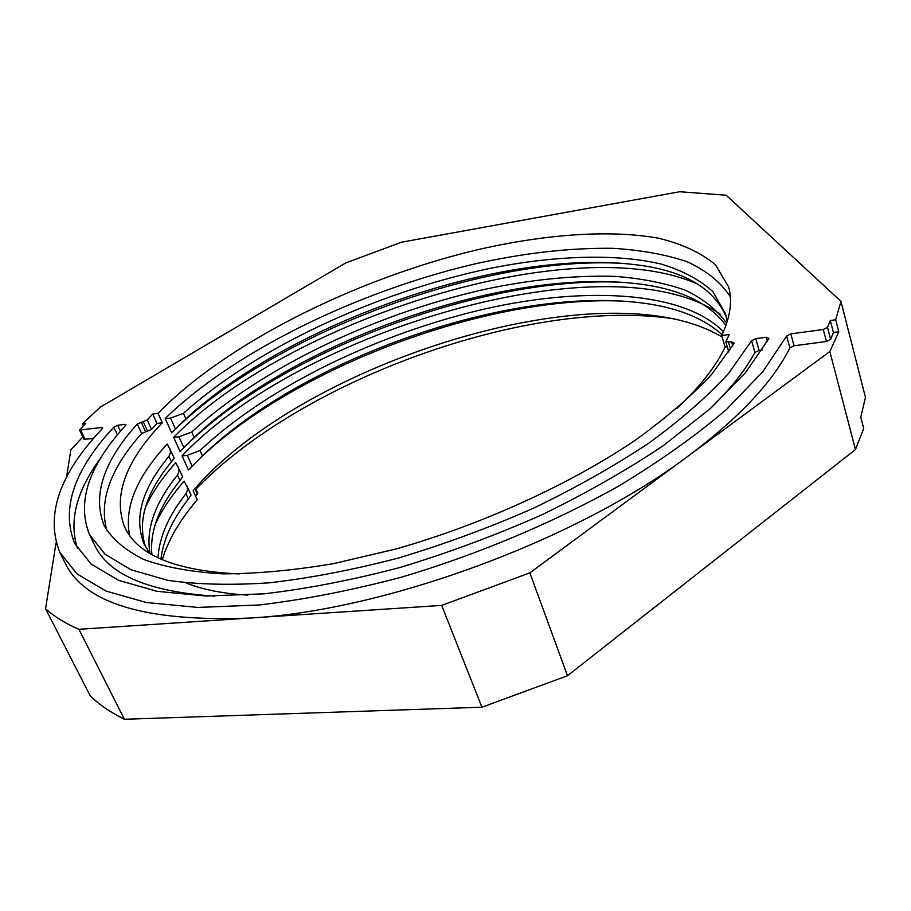 <?xml version="1.0" encoding="UTF-8"?>
<svg xmlns="http://www.w3.org/2000/svg" width="911" height="911" viewBox="0 0 911 911"><rect width="100%" height="100%" fill="white"/><g stroke="black" fill="none" stroke-linecap="round" stroke-linejoin="round"><path stroke-width="1.37" d="M768.975 338.459L745.505 372.633L710.09 408.8L663.254 445.661C626.791 470.122 586.217 493.227 541.533 514.966C495.265 535.429 448.053 552.943 399.872 567.519C352.193 580.056 306.927 588.825 264.099 593.824L205.852 596.033L156.908 591.296L118.464 580.296L91.066 563.989L74.645 543.377C60.9 508.702 73.962 469.974 113.818 427.191L117.69 425.3L124.693 424.344L125.957 424.617L125.638 425.448C88.663 465.726 76.592 502.075 89.449 534.506L105.027 554.207L131.07 569.785L167.601 580.284C196.947 584.555 230.882 585.397 269.383 582.812C310.025 578.132 352.978 569.887 398.255 558.079C444.01 544.334 488.911 527.799 532.958 508.475C575.558 487.909 614.333 466.033 649.281 442.826C681.337 419.367 707.79 396.194 728.641 373.316L751.586 340.725L755.754 338.653L766.208 337.241L768.975 338.459M676.736 408.595C699.944 386.822 716.046 366.302 725.054 347.045L721.706 335.51L729.301 334.462L725.828 341.682L731.613 341.932L734.255 343.151L711.685 374.341C691.415 396.114 665.895 418.103 635.149 440.32C569.796 484.379 482.932 524.132 396.467 548.877L333.38 563.67C292.932 570.457 255.877 573.85 222.238 573.839C191.139 571.96 164.948 567.166 143.642 559.434C125.342 550.267 112.201 539.061 104.23 525.806C92.262 495.652 103.273 461.729 137.276 424.025L147.126 419.994L152.695 414.038L158.024 413.298L162.317 422.772C125.308 461.399 112.77 496.21 124.693 527.23C137.72 555.334 175.869 570.912 239.16 573.941M107.02 530.84C98.582 501.426 110.117 468.971 141.638 433.499L151.465 429.48L156.999 423.49L162.317 422.772M162.26 559.753C168.239 539.961 179.888 519.987 197.231 499.82L193.121 490.744C303.215 361.268 606.282 266.98 722.172 337.116M674.493 318.918C530.35 296.758 302.053 378.976 195.967 489.116M195.489 488.057L197.812 493.204L195.603 496.233M567.485 675.734L529.849 572.871L688.397 455.899C739.254 417.671 773.075 381.663 789.871 347.865L794.05 345.781L826.425 341.488L830.638 339.359L833.406 332.469L838.78 331.741L835.694 319.772L840.955 301.347L865.45 397.412L860.793 417.17L863.708 428.523L855.463 449.544L567.485 675.734L481.919 707.209L124.397 719.269C110.709 712.493 99.322 704.704 90.246 695.924L45.55 608.719L56.038 542.922M66.423 477.774L70.887 449.749L82.855 436.938M83.379 425.688L82.445 423.729L100.187 407.217L345.702 262.972L401.455 242.212L679.708 191.731L726.181 195.239L840.955 301.347M124.397 719.269L78.904 629.307C65.398 623.454 54.284 616.588 45.55 608.719M78.904 629.307L441.676 605.405L481.919 707.209M529.849 572.871L441.676 605.405M82.445 423.729L85.828 423.262L79.564 430.06L101.485 427.498L102.704 427.76L102.374 428.603C59.317 474.062 45.129 515.33 59.819 552.43L65.023 562.861C84.541 603.56 145.999 621.962 249.409 618.079C384.283 611.019 577.768 539.711 688.397 455.899L829.83 351.532L855.463 449.544M838.78 331.741L829.83 351.532M79.564 430.06L83.983 439.318L93.594 438.464M835.694 319.772L830.308 320.513L833.406 332.469M721.706 335.51C730.349 317.005 732.638 300.778 728.561 286.806L715.499 264.794C701.276 252.905 682.419 244.068 658.926 238.295C608.912 229.23 543.263 234.389 474.38 250.468C353.627 279.916 226.372 343.31 158.024 413.298M59.819 552.43L77.116 573.976L105.927 591.034L146.352 602.513L197.881 607.421L259.191 604.984C304.308 599.632 351.953 590.305 402.138 576.993C478.002 554.378 553.182 522.755 618.694 486.075C660.224 460.977 696.163 435.435 726.5 409.449L762.894 371.574L786.637 335.988L790.839 333.893L823.282 329.486L827.507 327.345L830.308 320.513M725.054 347.045L727.297 346.749M709.783 409.073C730.212 389.248 745.255 370.378 754.9 352.477L759.057 350.405L762.211 349.983M89.449 534.506L94.528 544.892C108.489 574.682 148.539 591.763 214.677 596.158M101.633 456.787C76.615 490.129 68.564 520.682 77.469 548.433M156.999 423.49L152.695 414.038M145.248 507.712C151.932 492.919 162.101 477.911 175.755 462.686L182.678 476.658L179.968 480.541C159.015 506.675 149.666 531.364 151.909 554.617M129.647 535.497C124.021 507.564 136.57 477.068 167.282 444.033L174.24 458.074L171.439 461.831C145.726 493.09 137.117 521.468 145.612 546.976M154.961 524.987C161.52 510.479 171.245 495.857 184.147 481.145L187.336 487.351L187.324 490.915L185.946 493.66L188.395 499.046C172.407 519.577 163.251 539.619 160.928 559.16M623.386 263.438C480.826 254.716 267.766 335.669 171.678 432.884L165.187 418.536C233.227 352.181 354.721 292.636 471.739 264.634C522.14 253.178 569.25 247.735 613.069 248.316C641.014 250.058 665.702 254.522 687.133 261.708C706.446 270.59 720.852 282.285 730.337 296.804M722.059 334.747C702.324 316.823 672.99 305.925 634.045 302.053C500.162 288.65 299.628 361.553 202.39 455.887L188.418 469.928L182.063 455.876C300.311 330.283 610.871 238.226 720.339 314.272M621.666 301.063C485.085 295.369 293.877 367.862 198.86 459.372M725.919 325.466C708.61 302.11 678.103 288.104 634.386 283.435C500.401 268.586 294.151 342.616 194.18 437.462L180.082 451.503L173.671 437.314C288.343 319.328 574.83 228.615 698.179 284.357M622.646 282.353C482.841 275.122 280.132 352.01 184.569 446.948M194.18 437.462L191.754 432.042C260.318 368.773 372.314 314.899 483.308 289.652C529.735 279.654 573.679 275.224 615.107 276.363C641.469 278.436 664.688 282.991 684.742 289.994C702.768 298.33 716.741 309.444 726.648 323.337M183.851 447.677L178.966 436.847L191.754 432.042M178.966 436.847L173.671 437.314M202.39 455.887L199.999 450.524C264.862 389.361 369.365 337.321 475.496 311.175C578.109 286.054 682.51 289.504 723.391 331.809M192.153 466.125L187.324 455.398L199.999 450.524M187.324 455.398L182.063 455.876M726.352 317.017C713.564 287.591 682.92 270.111 634.443 264.589C500.629 248.361 288.605 323.564 185.867 418.844L175.459 429.047L170.528 418.092L183.43 413.366C255.319 348.457 374.239 292.955 489.082 268.574C552.009 255.832 614.413 253.099 660.828 263.974C682.157 270.339 699.511 279.552 712.903 291.611L725.543 313.817L727.183 321.685M185.867 418.844L183.43 413.366M171.678 432.884L175.459 429.047M170.528 418.092L165.187 418.536M186.721 485.552L191.037 495.049L188.395 499.046M157.979 557.794C159.277 537.126 168.592 515.74 185.946 493.66M149.894 553.444L144.097 544.049C133.644 518.165 141.922 488.922 168.934 456.331L170.585 452.505L169.833 448.383M168.934 456.331L171.439 461.831M186.231 582.994C202.663 589.645 223.206 593.676 247.849 595.111M149.996 553.501C145.68 529.257 154.847 503.123 177.486 475.086L179.103 471.226L178.328 467.07M177.486 475.086L179.968 480.541M151.522 429.423L147.183 419.937M194.943 488.66L197.448 494.195M85.167 439.58L80.749 430.311M789.871 347.865L786.637 335.988M102.134 428.865L101.485 427.498M827.507 327.345L830.638 339.359M823.282 329.486L826.425 341.488M794.05 345.781L790.839 333.893M767.369 341.397L766.208 337.241M759.057 350.405L755.754 338.653M754.9 352.477L751.586 340.725M125.354 425.767L124.693 424.344M117.69 425.3L120.503 431.313M117.451 434.946L113.818 427.191M143.312 421.816L147.662 431.313M141.171 422.112L145.521 431.586M141.638 433.499L137.276 424.025M732.717 345.793L731.613 341.932M730.531 349.334L728.515 342.354M725.828 341.682L728.811 351.988"/></g></svg>
